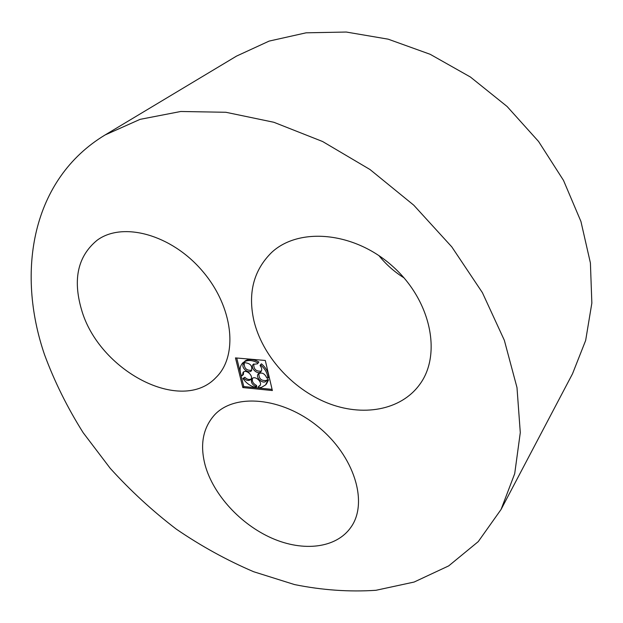 <?xml version="1.0" encoding="UTF-8"?>
<svg xmlns="http://www.w3.org/2000/svg" width="623" height="623" viewBox="0 0 623 623"><rect width="100%" height="100%" fill="white"/><g stroke="black" fill="none" stroke-linecap="round" stroke-linejoin="round"><path stroke-width="0.93" d="M253.88 320.604C262.221 355.515 291.829 388.604 327.052 402.84C362.22 417.036 400.721 410.65 419.723 384.446C442.104 354.386 430.929 299.982 392.186 265.896C353.7 231.522 298.651 226.998 271.527 252.564C253.647 270.304 247.759 292.981 253.88 320.604M378.893 255.57C385.995 264.425 394.375 271.862 404.031 277.866M44.545 354.721C54.497 381.603 67.37 407.59 83.163 432.689L110.201 468.294C130.386 490.613 152.417 510.891 176.293 529.129C201.011 546.036 226.795 560.233 253.647 571.727L294.539 584.576C322.122 590.152 349.262 592.06 375.949 590.293L414.1 582.053L448.716 565.879L478.246 541.621L501.063 509.474L514.707 473.651L520.291 432.596L516.989 387.584L504.334 340.275L482.397 292.646L451.8 246.887L413.765 205.185L370 169.526L322.613 141.522L273.84 122.272L225.9 112.28L180.771 111.486L140.089 119.351L105.085 134.965C31.843 179.159 15.972 271.355 44.545 354.721M501.063 509.474L572.506 373.808L585.659 340.446L591.85 303.097L590.402 262.945L580.94 221.484L563.504 180.397L538.576 141.483L507.099 106.494L470.412 77.018L430.174 54.294L388.176 39.171L346.256 32.038L306.088 32.824L269.128 41.095L236.553 56.086L105.085 134.965M205.169 465.264C213.37 494.81 240.603 524.426 271.986 538.225C303.315 552.017 336.451 548.326 351.061 527.066C368.543 502.45 354.292 455.857 317.995 426.568C281.908 397.015 234.458 393.035 214.405 415.066C202.872 428.157 199.796 444.892 205.169 465.264M81.379 309.164C98.348 370.56 181.418 414.786 216.119 377.382C238.438 355.717 233.5 306.991 202.234 270.818C171.232 234.427 122.521 221.336 97.11 240.26C77.945 256.037 72.704 279.011 81.379 309.164M242.83 387.568L272.36 390.535L265.297 360.46L235.471 357.906L242.83 387.568L243.788 386.556L272.095 389.383M236.724 358.015L243.788 386.556M258.919 373.379C258.716 378.683 261.255 381.05 266.527 380.466M268.568 379.82L267.493 379.407L266.551 380.427L267.625 380.848L265.569 384.928L266.512 383.9L268.568 379.82L267.625 380.848M242.97 378.488L244.831 377.25L242.97 378.488C246.303 383.301 250.586 386.307 255.804 387.498L255.555 386.47C251.676 384.251 250.508 381.665 252.035 378.714C255.126 375.054 263.163 382.561 259.729 385.894L258.241 386.735L260.134 385.326M252.58 378.27C251.723 381.198 253.031 383.589 256.505 385.442L255.555 386.47M255.804 387.498L256.754 386.478L256.505 385.442M244.831 377.25C246.981 379.376 249.06 379.968 251.085 379.033M243.616 371.923L243.375 374.618L241.514 375.848C239.357 370.716 239.676 366.511 242.472 363.24L243.289 364.144C241.023 367.952 248.554 374.166 251.373 370.817C252.712 366.114 250.61 363.419 245.073 362.734L244.255 361.831C248.172 359.744 252.728 360.141 257.906 363.022L257.494 363.824L253.257 364.354C249.675 367.734 257.774 375.412 260.951 371.666C262.228 369.945 261.94 367.936 260.079 365.631L260.5 364.829C265.125 368.8 267.579 373.302 267.859 378.34L266.776 377.92C264.65 373.426 261.847 372.063 258.374 373.823C254.854 377.211 262.992 384.804 266.122 381.042L266.551 380.427M251.793 370.249C246.607 370.771 244.091 368.403 244.263 363.147L243.445 362.243L242.472 363.24M257.494 363.824L258.864 362.01C253.693 359.144 249.145 358.747 245.228 360.826L244.255 361.831M253.802 363.918C253.538 369.244 256.061 371.635 261.364 371.098M267.859 378.34L268.801 377.32C268.521 372.289 266.076 367.788 261.45 363.824L260.5 364.829M258.864 362.01L257.906 363.022M244.263 363.147L243.289 364.144M243.866 378.262C246.404 380.669 248.67 381.112 250.672 379.602C254.137 376.315 246.186 368.738 243.063 372.359L242.409 375.622M258.241 386.735L258.49 387.771L261.411 387.397L265.569 384.928"/></g></svg>
